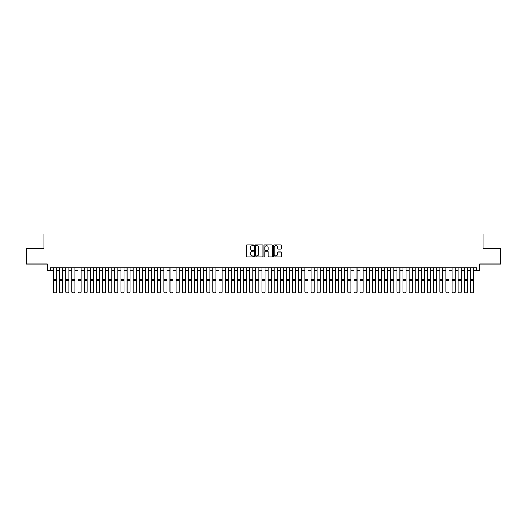 <?xml version="1.0" encoding="UTF-8"?>
<svg xmlns="http://www.w3.org/2000/svg" width="527" height="527" viewBox="0 0 527 527"><rect width="100%" height="100%" fill="white"/><g stroke="black" fill="none" stroke-linecap="round" stroke-linejoin="round"><path stroke-width="0.79" d="M253.691 245.259A0.422 0.422 0 0 0 253.27 244.838L246.873 244.838A0.599 0.599 0 0 0 246.274 245.437L246.274 256.274A0.599 0.599 0 0 0 246.873 256.873L253.27 256.873A0.422 0.422 0 0 0 253.691 256.451A0.422 0.422 0 0 0 253.27 256.03L252.44 256.03A1.924 1.924 0 0 1 250.516 254.106L250.516 253.204A1.924 1.924 0 0 1 252.44 251.274L253.27 251.274A0.422 0.422 0 0 0 253.691 250.852A0.422 0.422 0 0 0 253.27 250.43L252.44 250.43A1.924 1.924 0 0 1 250.516 248.507L250.516 247.604A1.924 1.924 0 0 1 252.44 245.681L253.27 245.681A0.422 0.422 0 0 0 253.691 245.259M281.089 249.08A0.599 0.599 0 0 0 281.695 248.474L281.695 245.437A0.599 0.599 0 0 0 281.089 244.838L273.987 244.838A0.599 0.599 0 0 0 273.388 245.437L273.388 256.274A0.599 0.599 0 0 0 273.987 256.873L281.089 256.873A0.599 0.599 0 0 0 281.695 256.274L281.695 252.598A0.599 0.599 0 0 0 281.089 251.998L278.052 251.998A0.599 0.599 0 0 0 277.446 252.598L277.446 254.422A1.607 1.607 0 0 1 275.838 256.03A1.607 1.607 0 0 1 274.231 254.422L274.231 247.288A1.607 1.607 0 0 1 275.838 245.681A1.607 1.607 0 0 1 277.446 247.288L277.446 248.474A0.599 0.599 0 0 0 278.052 249.08L281.089 249.08M50.421 270.786L50.421 267.716L476.579 267.716L476.579 270.786L479.649 270.786L479.649 264.04L500.65 264.04L500.65 248.711L483.022 248.711L483.022 233.995L43.978 233.995L43.978 248.711L26.35 248.711L26.35 264.04L47.351 264.04L47.351 270.786L53.484 270.786M262.973 245.437A0.599 0.599 0 0 0 262.374 244.838L255.272 244.838A0.599 0.599 0 0 0 254.666 245.437L254.666 256.274A0.599 0.599 0 0 0 255.272 256.873L262.374 256.873A0.599 0.599 0 0 0 262.973 256.274L262.973 245.437M264.626 244.838L271.728 244.838A0.599 0.599 0 0 1 272.334 245.437L272.334 256.274A0.599 0.599 0 0 1 271.728 256.873L268.691 256.873A0.599 0.599 0 0 1 268.091 256.274L268.091 251.88A0.599 0.599 0 0 0 267.485 251.274L265.47 251.274A0.599 0.599 0 0 0 264.87 251.88L264.87 256.451A0.422 0.422 0 0 1 264.449 256.873A0.422 0.422 0 0 1 264.027 256.451L264.027 245.437A0.599 0.599 0 0 1 264.626 244.838M56.547 270.786L59.617 270.786M62.68 270.786L65.75 270.786M68.813 270.786L71.876 270.786M74.946 270.786L78.009 270.786M81.079 270.786L84.142 270.786M87.212 270.786L90.275 270.786M93.338 270.786L96.408 270.786M99.471 270.786L102.541 270.786M105.604 270.786L108.667 270.786M111.737 270.786L114.8 270.786M117.87 270.786L120.933 270.786M124.003 270.786L127.066 270.786M130.129 270.786L133.199 270.786M136.262 270.786L139.332 270.786M142.395 270.786L145.459 270.786M148.528 270.786L151.592 270.786M154.661 270.786L157.725 270.786M160.794 270.786L163.857 270.786M166.921 270.786L169.99 270.786M173.054 270.786L176.123 270.786M179.187 270.786L182.25 270.786M185.32 270.786L188.383 270.786M191.453 270.786L194.516 270.786M197.585 270.786L200.649 270.786M203.712 270.786L206.782 270.786M209.845 270.786L212.915 270.786M215.978 270.786L219.041 270.786M222.111 270.786L225.174 270.786M228.244 270.786L231.307 270.786M234.377 270.786L237.44 270.786M240.503 270.786L243.573 270.786M246.636 270.786L249.706 270.786M252.769 270.786L255.832 270.786M258.902 270.786L261.965 270.786M265.035 270.786L268.098 270.786M271.168 270.786L274.231 270.786M277.294 270.786L280.364 270.786M283.427 270.786L286.497 270.786M289.56 270.786L292.623 270.786M295.693 270.786L298.756 270.786M301.826 270.786L304.889 270.786M307.959 270.786L311.022 270.786M314.085 270.786L317.155 270.786M320.218 270.786L323.288 270.786M326.351 270.786L329.415 270.786M332.484 270.786L335.547 270.786M338.617 270.786L341.68 270.786M344.75 270.786L347.813 270.786M350.877 270.786L353.946 270.786M357.01 270.786L360.079 270.786M363.143 270.786L366.206 270.786M369.275 270.786L372.339 270.786M375.408 270.786L378.472 270.786M381.541 270.786L384.605 270.786M387.668 270.786L390.738 270.786M393.801 270.786L396.871 270.786M399.934 270.786L402.997 270.786M406.067 270.786L409.13 270.786M412.2 270.786L415.263 270.786M418.333 270.786L421.396 270.786M424.459 270.786L427.529 270.786M430.592 270.786L433.662 270.786M436.725 270.786L439.788 270.786M442.858 270.786L445.921 270.786M448.991 270.786L452.054 270.786M455.124 270.786L458.187 270.786M461.25 270.786L464.32 270.786M467.383 270.786L470.453 270.786M473.516 270.786L476.579 270.786M255.931 245.681A0.422 0.422 0 0 0 255.509 246.102L255.509 255.608A0.422 0.422 0 0 0 255.931 256.03L256.807 256.03A1.924 1.924 0 0 0 258.731 254.106L258.731 247.604A1.924 1.924 0 0 0 256.807 245.681L255.931 245.681M268.091 247.321A1.607 1.607 0 0 0 266.478 245.707A1.607 1.607 0 0 0 264.87 247.321L264.87 249.831A0.599 0.599 0 0 0 265.47 250.43L267.485 250.43A0.599 0.599 0 0 0 268.091 249.831L268.091 247.321M56.547 267.716L56.547 292.248L56.093 293.005L53.945 292.966L56.093 293.005M53.945 293.005L53.484 292.136L56.547 292.136L56.093 292.966M53.484 267.716L53.484 292.136L53.945 292.966M62.68 267.716L62.68 292.248L62.219 293.005L60.078 292.966L62.219 293.005M60.078 293.005L59.617 292.136L62.68 292.136L62.219 292.966M59.617 267.716L59.617 292.136L60.078 292.966M68.813 267.716L68.813 292.248L68.352 293.005L66.204 292.966L68.352 293.005M66.204 293.005L65.75 292.136L68.813 292.136L68.352 292.966M65.75 267.716L65.75 292.136L66.204 292.966M74.946 267.716L74.946 292.248L74.485 293.005L72.337 292.966L74.485 293.005M72.337 293.005L71.876 292.136L74.946 292.136L74.485 292.966M71.876 267.716L71.876 292.136L72.337 292.966M81.079 267.716L81.079 292.248L80.618 293.005L78.47 292.966L80.618 293.005M78.47 293.005L78.009 292.136L81.079 292.136L80.618 292.966M78.009 267.716L78.009 292.136L78.47 292.966M87.212 267.716L87.212 292.248L86.751 293.005L84.603 292.966L86.751 293.005M84.603 293.005L84.142 292.136L87.212 292.136L86.751 292.966M84.142 267.716L84.142 292.136L84.603 292.966M93.338 267.716L93.338 292.248L92.884 293.005L90.736 292.966L92.884 293.005M90.736 293.005L90.275 292.136L93.338 292.136L92.884 292.966M90.275 267.716L90.275 292.136L90.736 292.966M99.471 267.716L99.471 292.248L99.01 293.005L96.869 292.966L99.01 293.005M96.869 293.005L96.408 292.136L99.471 292.136L99.01 292.966M96.408 267.716L96.408 292.136L96.869 292.966M105.604 267.716L105.604 292.248L105.143 293.005L102.996 292.966L105.143 293.005M102.996 293.005L102.541 292.136L105.604 292.136L105.143 292.966M102.541 267.716L102.541 292.136L102.996 292.966M111.737 267.716L111.737 292.248L111.276 293.005L109.129 292.966L111.276 293.005M109.129 293.005L108.667 292.136L111.737 292.136L111.276 292.966M108.667 267.716L108.667 292.136L109.129 292.966M117.87 267.716L117.87 292.248L117.409 293.005L115.261 292.966L117.409 293.005M115.261 293.005L114.8 292.136L117.87 292.136L117.409 292.966M114.8 267.716L114.8 292.136L115.261 292.966M124.003 267.716L124.003 292.248L123.542 293.005L121.394 292.966L123.542 293.005M121.394 293.005L120.933 292.136L124.003 292.136L123.542 292.966M120.933 267.716L120.933 292.136L121.394 292.966M130.129 267.716L130.129 292.248L129.675 293.005L127.527 292.966L129.675 293.005M127.527 293.005L127.066 292.136L130.129 292.136L129.675 292.966M127.066 267.716L127.066 292.136L127.527 292.966M136.262 267.716L136.262 292.248L135.801 293.005L133.66 292.966L135.801 293.005M133.66 293.005L133.199 292.136L136.262 292.136L135.801 292.966M133.199 267.716L133.199 292.136L133.66 292.966M142.395 267.716L142.395 292.248L141.934 293.005L139.787 292.966L141.934 293.005M139.787 293.005L139.332 292.136L142.395 292.136L141.934 292.966M139.332 267.716L139.332 292.136L139.787 292.966M148.528 267.716L148.528 292.248L148.067 293.005L145.92 292.966L148.067 293.005M145.92 293.005L145.459 292.136L148.528 292.136L148.067 292.966M145.459 267.716L145.459 292.136L145.92 292.966M154.661 267.716L154.661 292.248L154.2 293.005L152.053 292.966L154.2 293.005M152.053 293.005L151.592 292.136L154.661 292.136L154.2 292.966M151.592 267.716L151.592 292.136L152.053 292.966M160.794 267.716L160.794 292.248L160.333 293.005L158.186 292.966L160.333 293.005M158.186 293.005L157.725 292.136L160.794 292.136L160.333 292.966M157.725 267.716L157.725 292.136L158.186 292.966M166.921 267.716L166.921 292.248L166.466 293.005L164.319 292.966L166.466 293.005M164.319 293.005L163.857 292.136L166.921 292.136L166.466 292.966M163.857 267.716L163.857 292.136L164.319 292.966M173.054 267.716L173.054 292.248L172.592 293.005L170.452 292.966L172.592 293.005M170.452 293.005L169.99 292.136L173.054 292.136L172.592 292.966M169.99 267.716L169.99 292.136L170.452 292.966M179.187 267.716L179.187 292.248L178.725 293.005L176.578 292.966L178.725 293.005M176.578 293.005L176.123 292.136L179.187 292.136L178.725 292.966M176.123 267.716L176.123 292.136L176.578 292.966M185.32 267.716L185.32 292.248L184.858 293.005L182.711 292.966L184.858 293.005M182.711 293.005L182.25 292.136L185.32 292.136L184.858 292.966M182.25 267.716L182.25 292.136L182.711 292.966M191.453 267.716L191.453 292.248L190.991 293.005L188.844 292.966L190.991 293.005M188.844 293.005L188.383 292.136L191.453 292.136L190.991 292.966M188.383 267.716L188.383 292.136L188.844 292.966M197.585 267.716L197.585 292.248L197.124 293.005L194.977 292.966L197.124 293.005M194.977 293.005L194.516 292.136L197.585 292.136L197.124 292.966M194.516 267.716L194.516 292.136L194.977 292.966M203.712 267.716L203.712 292.248L203.257 293.005L201.11 292.966L203.257 293.005M201.11 293.005L200.649 292.136L203.712 292.136L203.257 292.966M200.649 267.716L200.649 292.136L201.11 292.966M209.845 267.716L209.845 292.248L209.384 293.005L207.243 292.966L209.384 293.005M207.243 293.005L206.782 292.136L209.845 292.136L209.384 292.966M206.782 267.716L206.782 292.136L207.243 292.966M215.978 267.716L215.978 292.248L215.517 293.005L213.369 292.966L215.517 293.005M213.369 293.005L212.915 292.136L215.978 292.136L215.517 292.966M212.915 267.716L212.915 292.136L213.369 292.966M222.111 267.716L222.111 292.248L221.65 293.005L219.502 292.966L221.65 293.005M219.502 293.005L219.041 292.136L222.111 292.136L221.65 292.966M219.041 267.716L219.041 292.136L219.502 292.966M228.244 267.716L228.244 292.248L227.783 293.005L225.635 292.966L227.783 293.005M225.635 293.005L225.174 292.136L228.244 292.136L227.783 292.966M225.174 267.716L225.174 292.136L225.635 292.966M234.377 267.716L234.377 292.248L233.916 293.005L231.768 292.966L233.916 293.005M231.768 293.005L231.307 292.136L234.377 292.136L233.916 292.966M231.307 267.716L231.307 292.136L231.768 292.966M240.503 267.716L240.503 292.248L240.048 293.005L237.901 292.966L240.048 293.005M237.901 293.005L237.44 292.136L240.503 292.136L240.048 292.966M237.44 267.716L237.44 292.136L237.901 292.966M246.636 267.716L246.636 292.248L246.175 293.005L244.034 292.966L246.175 293.005M244.034 293.005L243.573 292.136L246.636 292.136L246.175 292.966M243.573 267.716L243.573 292.136L244.034 292.966M252.769 267.716L252.769 292.248L252.308 293.005L250.16 292.966L252.308 293.005M250.16 293.005L249.706 292.136L252.769 292.136L252.308 292.966M249.706 267.716L249.706 292.136L250.16 292.966M258.902 267.716L258.902 292.248L258.441 293.005L256.293 292.966L258.441 293.005M256.293 293.005L255.832 292.136L258.902 292.136L258.441 292.966M255.832 267.716L255.832 292.136L256.293 292.966M265.035 267.716L265.035 292.248L264.574 293.005L262.426 292.966L264.574 293.005M262.426 293.005L261.965 292.136L265.035 292.136L264.574 292.966M261.965 267.716L261.965 292.136L262.426 292.966M271.168 267.716L271.168 292.248L270.707 293.005L268.559 292.966L270.707 293.005M268.559 293.005L268.098 292.136L271.168 292.136L270.707 292.966M268.098 267.716L268.098 292.136L268.559 292.966M277.294 267.716L277.294 292.248L276.84 293.005L274.692 292.966L276.84 293.005M274.692 293.005L274.231 292.136L277.294 292.136L276.84 292.966M274.231 267.716L274.231 292.136L274.692 292.966M283.427 267.716L283.427 292.248L282.966 293.005L280.825 292.966L282.966 293.005M280.825 293.005L280.364 292.136L283.427 292.136L282.966 292.966M280.364 267.716L280.364 292.136L280.825 292.966M289.56 267.716L289.56 292.248L289.099 293.005L286.952 292.966L289.099 293.005M286.952 293.005L286.497 292.136L289.56 292.136L289.099 292.966M286.497 267.716L286.497 292.136L286.952 292.966M295.693 267.716L295.693 292.248L295.232 293.005L293.084 292.966L295.232 293.005M293.084 293.005L292.623 292.136L295.693 292.136L295.232 292.966M292.623 267.716L292.623 292.136L293.084 292.966M301.826 267.716L301.826 292.248L301.365 293.005L299.217 292.966L301.365 293.005M299.217 293.005L298.756 292.136L301.826 292.136L301.365 292.966M298.756 267.716L298.756 292.136L299.217 292.966M307.959 267.716L307.959 292.248L307.498 293.005L305.35 292.966L307.498 293.005M305.35 293.005L304.889 292.136L307.959 292.136L307.498 292.966M304.889 267.716L304.889 292.136L305.35 292.966M314.085 267.716L314.085 292.248L313.631 293.005L311.483 292.966L313.631 293.005M311.483 293.005L311.022 292.136L314.085 292.136L313.631 292.966M311.022 267.716L311.022 292.136L311.483 292.966M320.218 267.716L320.218 292.248L319.757 293.005L317.616 292.966L319.757 293.005M317.616 293.005L317.155 292.136L320.218 292.136L319.757 292.966M317.155 267.716L317.155 292.136L317.616 292.966M326.351 267.716L326.351 292.248L325.89 293.005L323.743 292.966L325.89 293.005M323.743 293.005L323.288 292.136L326.351 292.136L325.89 292.966M323.288 267.716L323.288 292.136L323.743 292.966M332.484 267.716L332.484 292.248L332.023 293.005L329.876 292.966L332.023 293.005M329.876 293.005L329.415 292.136L332.484 292.136L332.023 292.966M329.415 267.716L329.415 292.136L329.876 292.966M338.617 267.716L338.617 292.248L338.156 293.005L336.009 292.966L338.156 293.005M336.009 293.005L335.547 292.136L338.617 292.136L338.156 292.966M335.547 267.716L335.547 292.136L336.009 292.966M344.75 267.716L344.75 292.248L344.289 293.005L342.142 292.966L344.289 293.005M342.142 293.005L341.68 292.136L344.75 292.136L344.289 292.966M341.68 267.716L341.68 292.136L342.142 292.966M350.877 267.716L350.877 292.248L350.422 293.005L348.275 292.966L350.422 293.005M348.275 293.005L347.813 292.136L350.877 292.136L350.422 292.966M347.813 267.716L347.813 292.136L348.275 292.966M357.01 267.716L357.01 292.248L356.548 293.005L354.407 292.966L356.548 293.005M354.407 293.005L353.946 292.136L357.01 292.136L356.548 292.966M353.946 267.716L353.946 292.136L354.407 292.966M363.143 267.716L363.143 292.248L362.681 293.005L360.534 292.966L362.681 293.005M360.534 293.005L360.079 292.136L363.143 292.136L362.681 292.966M360.079 267.716L360.079 292.136L360.534 292.966M369.275 267.716L369.275 292.248L368.814 293.005L366.667 292.966L368.814 293.005M366.667 293.005L366.206 292.136L369.275 292.136L368.814 292.966M366.206 267.716L366.206 292.136L366.667 292.966M375.408 267.716L375.408 292.248L374.947 293.005L372.8 292.966L374.947 293.005M372.8 293.005L372.339 292.136L375.408 292.136L374.947 292.966M372.339 267.716L372.339 292.136L372.8 292.966M381.541 267.716L381.541 292.248L381.08 293.005L378.933 292.966L381.08 293.005M378.933 293.005L378.472 292.136L381.541 292.136L381.08 292.966M378.472 267.716L378.472 292.136L378.933 292.966M387.668 267.716L387.668 292.248L387.213 293.005L385.066 292.966L387.213 293.005M385.066 293.005L384.605 292.136L387.668 292.136L387.213 292.966M384.605 267.716L384.605 292.136L385.066 292.966M393.801 267.716L393.801 292.248L393.34 293.005L391.199 292.966L393.34 293.005M391.199 293.005L390.738 292.136L393.801 292.136L393.34 292.966M390.738 267.716L390.738 292.136L391.199 292.966M399.934 267.716L399.934 292.248L399.473 293.005L397.325 292.966L399.473 293.005M397.325 293.005L396.871 292.136L399.934 292.136L399.473 292.966M396.871 267.716L396.871 292.136L397.325 292.966M406.067 267.716L406.067 292.248L405.606 293.005L403.458 292.966L405.606 293.005M403.458 293.005L402.997 292.136L406.067 292.136L405.606 292.966M402.997 267.716L402.997 292.136L403.458 292.966M412.2 267.716L412.2 292.248L411.739 293.005L409.591 292.966L411.739 293.005M409.591 293.005L409.13 292.136L412.2 292.136L411.739 292.966M409.13 267.716L409.13 292.136L409.591 292.966M418.333 267.716L418.333 292.248L417.871 293.005L415.724 292.966L417.871 293.005M415.724 293.005L415.263 292.136L418.333 292.136L417.871 292.966M415.263 267.716L415.263 292.136L415.724 292.966M424.459 267.716L424.459 292.248L424.004 293.005L421.857 292.966L424.004 293.005M421.857 293.005L421.396 292.136L424.459 292.136L424.004 292.966M421.396 267.716L421.396 292.136L421.857 292.966M430.592 267.716L430.592 292.248L430.131 293.005L427.99 292.966L430.131 293.005M427.99 293.005L427.529 292.136L430.592 292.136L430.131 292.966M427.529 267.716L427.529 292.136L427.99 292.966M436.725 267.716L436.725 292.248L436.264 293.005L434.116 292.966L436.264 293.005M434.116 293.005L433.662 292.136L436.725 292.136L436.264 292.966M433.662 267.716L433.662 292.136L434.116 292.966M442.858 267.716L442.858 292.248L442.397 293.005L440.249 292.966L442.397 293.005M440.249 293.005L439.788 292.136L442.858 292.136L442.397 292.966M439.788 267.716L439.788 292.136L440.249 292.966M448.991 267.716L448.991 292.248L448.53 293.005L446.382 292.966L448.53 293.005M446.382 293.005L445.921 292.136L448.991 292.136L448.53 292.966M445.921 267.716L445.921 292.136L446.382 292.966M455.124 267.716L455.124 292.248L454.663 293.005L452.515 292.966L454.663 293.005M452.515 293.005L452.054 292.136L455.124 292.136L454.663 292.966M452.054 267.716L452.054 292.136L452.515 292.966M461.25 267.716L461.25 292.248L460.796 293.005L458.648 292.966L460.796 293.005M458.648 293.005L458.187 292.136L461.25 292.136L460.796 292.966M458.187 267.716L458.187 292.136L458.648 292.966M467.383 267.716L467.383 292.248L466.922 293.005L464.781 292.966L466.922 293.005M464.781 293.005L464.32 292.136L467.383 292.136L466.922 292.966M464.32 267.716L464.32 292.136L464.781 292.966M473.516 267.716L473.516 292.248L473.055 293.005L470.907 292.966L473.055 293.005M470.907 293.005L470.453 292.136L473.516 292.136L473.055 292.966M470.453 267.716L470.453 292.136L470.907 292.966M56.547 279.165L53.484 279.165M56.547 280.324L53.484 280.324M62.68 279.165L59.617 279.165M62.68 280.324L59.617 280.324M68.813 279.165L65.75 279.165M68.813 280.324L65.75 280.324M74.946 279.165L71.876 279.165M74.946 280.324L71.876 280.324M81.079 279.165L78.009 279.165M81.079 280.324L78.009 280.324M87.212 279.165L84.142 279.165M87.212 280.324L84.142 280.324M93.338 279.165L90.275 279.165M93.338 280.324L90.275 280.324M99.471 279.165L96.408 279.165M99.471 280.324L96.408 280.324M105.604 279.165L102.541 279.165M105.604 280.324L102.541 280.324M111.737 279.165L108.667 279.165M111.737 280.324L108.667 280.324M117.87 279.165L114.8 279.165M117.87 280.324L114.8 280.324M124.003 279.165L120.933 279.165M124.003 280.324L120.933 280.324M130.129 279.165L127.066 279.165M130.129 280.324L127.066 280.324M136.262 279.165L133.199 279.165M136.262 280.324L133.199 280.324M142.395 279.165L139.332 279.165M142.395 280.324L139.332 280.324M148.528 279.165L145.459 279.165M148.528 280.324L145.459 280.324M154.661 279.165L151.592 279.165M154.661 280.324L151.592 280.324M160.794 279.165L157.725 279.165M160.794 280.324L157.725 280.324M166.921 279.165L163.857 279.165M166.921 280.324L163.857 280.324M173.054 279.165L169.99 279.165M173.054 280.324L169.99 280.324M179.187 279.165L176.123 279.165M179.187 280.324L176.123 280.324M185.32 279.165L182.25 279.165M185.32 280.324L182.25 280.324M191.453 279.165L188.383 279.165M191.453 280.324L188.383 280.324M197.585 279.165L194.516 279.165M197.585 280.324L194.516 280.324M203.712 279.165L200.649 279.165M203.712 280.324L200.649 280.324M209.845 279.165L206.782 279.165M209.845 280.324L206.782 280.324M215.978 279.165L212.915 279.165M215.978 280.324L212.915 280.324M222.111 279.165L219.041 279.165M222.111 280.324L219.041 280.324M228.244 279.165L225.174 279.165M228.244 280.324L225.174 280.324M234.377 279.165L231.307 279.165M234.377 280.324L231.307 280.324M240.503 279.165L237.44 279.165M240.503 280.324L237.44 280.324M246.636 279.165L243.573 279.165M246.636 280.324L243.573 280.324M252.769 279.165L249.706 279.165M252.769 280.324L249.706 280.324M258.902 279.165L255.832 279.165M258.902 280.324L255.832 280.324M265.035 279.165L261.965 279.165M265.035 280.324L261.965 280.324M271.168 279.165L268.098 279.165M271.168 280.324L268.098 280.324M277.294 279.165L274.231 279.165M277.294 280.324L274.231 280.324M283.427 279.165L280.364 279.165M283.427 280.324L280.364 280.324M289.56 279.165L286.497 279.165M289.56 280.324L286.497 280.324M295.693 279.165L292.623 279.165M295.693 280.324L292.623 280.324M301.826 279.165L298.756 279.165M301.826 280.324L298.756 280.324M307.959 279.165L304.889 279.165M307.959 280.324L304.889 280.324M314.085 279.165L311.022 279.165M314.085 280.324L311.022 280.324M320.218 279.165L317.155 279.165M320.218 280.324L317.155 280.324M326.351 279.165L323.288 279.165M326.351 280.324L323.288 280.324M332.484 279.165L329.415 279.165M332.484 280.324L329.415 280.324M338.617 279.165L335.547 279.165M338.617 280.324L335.547 280.324M344.75 279.165L341.68 279.165M344.75 280.324L341.68 280.324M350.877 279.165L347.813 279.165M350.877 280.324L347.813 280.324M357.01 279.165L353.946 279.165M357.01 280.324L353.946 280.324M363.143 279.165L360.079 279.165M363.143 280.324L360.079 280.324M369.275 279.165L366.206 279.165M369.275 280.324L366.206 280.324M375.408 279.165L372.339 279.165M375.408 280.324L372.339 280.324M381.541 279.165L378.472 279.165M381.541 280.324L378.472 280.324M387.668 279.165L384.605 279.165M387.668 280.324L384.605 280.324M393.801 279.165L390.738 279.165M393.801 280.324L390.738 280.324M399.934 279.165L396.871 279.165M399.934 280.324L396.871 280.324M406.067 279.165L402.997 279.165M406.067 280.324L402.997 280.324M412.2 279.165L409.13 279.165M412.2 280.324L409.13 280.324M418.333 279.165L415.263 279.165M418.333 280.324L415.263 280.324M424.459 279.165L421.396 279.165M424.459 280.324L421.396 280.324M430.592 279.165L427.529 279.165M430.592 280.324L427.529 280.324M436.725 279.165L433.662 279.165M436.725 280.324L433.662 280.324M442.858 279.165L439.788 279.165M442.858 280.324L439.788 280.324M448.991 279.165L445.921 279.165M448.991 280.324L445.921 280.324M455.124 279.165L452.054 279.165M455.124 280.324L452.054 280.324M461.25 279.165L458.187 279.165M461.25 280.324L458.187 280.324M467.383 279.165L464.32 279.165M467.383 280.324L464.32 280.324M473.516 279.165L470.453 279.165M473.516 280.324L470.453 280.324"/></g></svg>
